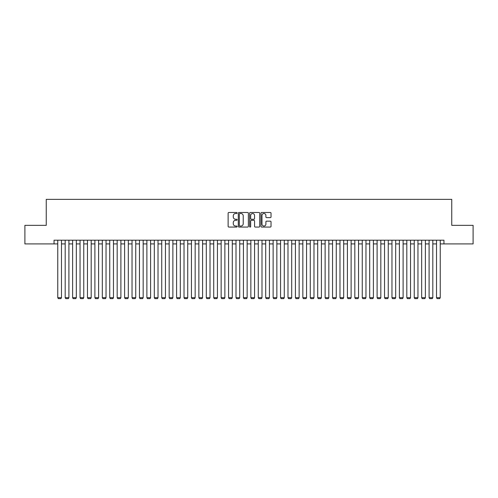 <?xml version="1.0" encoding="UTF-8"?>
<svg xmlns="http://www.w3.org/2000/svg" width="498" height="498" viewBox="0 0 498 498"><rect width="100%" height="100%" fill="white"/><g stroke="black" fill="none" stroke-linecap="round" stroke-linejoin="round"><path stroke-width="0.75" d="M237.116 212.995A0.51 0.51 0 0 0 236.606 212.484L228.862 212.484A0.728 0.728 0 0 0 228.134 213.212L228.134 226.335A0.728 0.728 0 0 0 228.862 227.063L236.606 227.063A0.51 0.51 0 0 0 237.116 226.553A0.51 0.51 0 0 0 236.606 226.042L235.604 226.042A2.334 2.334 0 0 1 233.269 223.714L233.269 222.618A2.334 2.334 0 0 1 235.604 220.284L236.606 220.284A0.51 0.51 0 0 0 237.116 219.774A0.51 0.51 0 0 0 236.606 219.263L235.604 219.263A2.334 2.334 0 0 1 233.269 216.935L233.269 215.839A2.334 2.334 0 0 1 235.604 213.505L236.606 213.505A0.51 0.51 0 0 0 237.116 212.995M270.302 217.626A0.728 0.728 0 0 0 271.03 216.898L271.03 213.212A0.728 0.728 0 0 0 270.302 212.484L261.705 212.484A0.728 0.728 0 0 0 260.971 213.212L260.971 226.335A0.728 0.728 0 0 0 261.705 227.063L270.302 227.063A0.728 0.728 0 0 0 271.03 226.335L271.03 221.89A0.728 0.728 0 0 0 270.302 221.162L266.623 221.162A0.728 0.728 0 0 0 265.895 221.89L265.895 224.094A1.948 1.948 0 0 1 263.946 226.042A1.948 1.948 0 0 1 261.992 224.094L261.992 215.46A1.948 1.948 0 0 1 263.946 213.505A1.948 1.948 0 0 1 265.895 215.46L265.895 216.898A0.728 0.728 0 0 0 266.623 217.626L270.302 217.626M54.052 243.914L24.9 243.914L24.9 225.345L46.252 225.345L46.252 199.356L451.748 199.356L451.748 225.345L473.1 225.345L473.1 243.914L443.948 243.914L443.948 240.198L54.052 240.198L54.052 243.914L57.762 243.914M248.365 213.212A0.728 0.728 0 0 0 247.631 212.484L239.034 212.484A0.728 0.728 0 0 0 238.299 213.212L238.299 226.335A0.728 0.728 0 0 0 239.034 227.063L247.631 227.063A0.728 0.728 0 0 0 248.365 226.335L248.365 213.212M250.37 212.484L258.966 212.484A0.728 0.728 0 0 1 259.701 213.212L259.701 226.335A0.728 0.728 0 0 1 258.966 227.063L255.287 227.063A0.728 0.728 0 0 1 254.559 226.335L254.559 221.012A0.728 0.728 0 0 0 253.831 220.284L251.39 220.284A0.728 0.728 0 0 0 250.656 221.012L250.656 226.553A0.51 0.51 0 0 1 250.145 227.063A0.51 0.51 0 0 1 249.635 226.553L249.635 213.212A0.728 0.728 0 0 1 250.37 212.484M61.478 243.914L65.188 243.914M68.905 243.914L72.615 243.914M76.331 243.914L80.041 243.914M83.757 243.914L87.467 243.914M91.184 243.914L94.894 243.914M98.61 243.914L102.32 243.914M106.037 243.914L109.747 243.914M113.463 243.914L117.179 243.914M120.889 243.914L124.606 243.914M128.316 243.914L132.032 243.914M135.742 243.914L139.459 243.914M143.169 243.914L146.885 243.914M150.595 243.914L154.312 243.914M158.022 243.914L161.738 243.914M165.448 243.914L169.164 243.914M172.874 243.914L176.591 243.914M180.301 243.914L184.017 243.914M187.727 243.914L191.444 243.914M195.154 243.914L198.87 243.914M202.58 243.914L206.297 243.914M210.013 243.914L213.723 243.914M217.439 243.914L221.149 243.914M224.866 243.914L228.576 243.914M232.292 243.914L236.002 243.914M239.719 243.914L243.429 243.914M247.145 243.914L250.855 243.914M254.571 243.914L258.281 243.914M261.998 243.914L265.708 243.914M269.424 243.914L273.134 243.914M276.851 243.914L280.561 243.914M284.277 243.914L287.987 243.914M291.704 243.914L295.42 243.914M299.13 243.914L302.846 243.914M306.556 243.914L310.273 243.914M313.983 243.914L317.699 243.914M321.409 243.914L325.126 243.914M328.836 243.914L332.552 243.914M336.262 243.914L339.978 243.914M343.688 243.914L347.405 243.914M351.115 243.914L354.831 243.914M358.541 243.914L362.258 243.914M365.968 243.914L369.684 243.914M373.394 243.914L377.111 243.914M380.821 243.914L384.537 243.914M388.253 243.914L391.963 243.914M395.68 243.914L399.39 243.914M403.106 243.914L406.816 243.914M410.533 243.914L414.243 243.914M417.959 243.914L421.669 243.914M425.385 243.914L429.095 243.914M432.812 243.914L436.522 243.914M440.238 243.914L443.948 243.914M239.831 213.505A0.51 0.51 0 0 0 239.32 214.016L239.32 225.538A0.51 0.51 0 0 0 239.831 226.042L240.889 226.042A2.334 2.334 0 0 0 243.223 223.714L243.223 215.839A2.334 2.334 0 0 0 240.889 213.505L239.831 213.505M254.559 215.491A1.948 1.948 0 0 0 252.611 213.542A1.948 1.948 0 0 0 250.656 215.491L250.656 218.535A0.728 0.728 0 0 0 251.39 219.263L253.831 219.263A0.728 0.728 0 0 0 254.559 218.535L254.559 215.491M61.478 240.198L61.478 297.68L57.762 297.68L57.762 240.198M61.478 297.68L60.918 298.644L58.322 298.644L57.762 297.68M68.905 240.198L68.905 297.68L65.188 297.68L65.188 240.198M68.905 297.68L68.344 298.644L65.748 298.644L65.188 297.68M76.331 240.198L76.331 297.68L72.615 297.68L72.615 240.198M76.331 297.68L75.771 298.644L73.175 298.644L72.615 297.68M83.757 240.198L83.757 297.68L80.041 297.68L80.041 240.198M83.757 297.68L83.197 298.644L80.601 298.644L80.041 297.68M91.184 240.198L91.184 297.68L87.467 297.68L87.467 240.198M91.184 297.68L90.624 298.644L88.028 298.644L87.467 297.68M98.61 240.198L98.61 297.68L94.894 297.68L94.894 240.198M98.61 297.68L98.05 298.644L95.454 298.644L94.894 297.68M106.037 240.198L106.037 297.68L102.32 297.68L102.32 240.198M106.037 297.68L105.476 298.644L102.881 298.644L102.32 297.68M113.463 240.198L113.463 297.68L109.747 297.68L109.747 240.198M113.463 297.68L112.909 298.644L110.307 298.644L109.747 297.68M120.889 240.198L120.889 297.68L117.179 297.68L117.179 240.198M120.889 297.68L120.335 298.644L117.733 298.644L117.179 297.68M128.316 240.198L128.316 297.68L124.606 297.68L124.606 240.198M128.316 297.68L127.762 298.644L125.16 298.644L124.606 297.68M135.742 240.198L135.742 297.68L132.032 297.68L132.032 240.198M135.742 297.68L135.188 298.644L132.586 298.644L132.032 297.68M143.169 240.198L143.169 297.68L139.459 297.68L139.459 240.198M143.169 297.68L142.615 298.644L140.013 298.644L139.459 297.68M150.595 240.198L150.595 297.68L146.885 297.68L146.885 240.198M150.595 297.68L150.041 298.644L147.439 298.644L146.885 297.68M158.022 240.198L158.022 297.68L154.312 297.68L154.312 240.198M158.022 297.68L157.468 298.644L154.866 298.644L154.312 297.68M165.448 240.198L165.448 297.68L161.738 297.68L161.738 240.198M165.448 297.68L164.894 298.644L162.292 298.644L161.738 297.68M172.874 240.198L172.874 297.68L169.164 297.68L169.164 240.198M172.874 297.68L172.32 298.644L169.718 298.644L169.164 297.68M180.301 240.198L180.301 297.68L176.591 297.68L176.591 240.198M180.301 297.68L179.747 298.644L177.145 298.644L176.591 297.68M187.727 240.198L187.727 297.68L184.017 297.68L184.017 240.198M187.727 297.68L187.173 298.644L184.571 298.644L184.017 297.68M195.154 240.198L195.154 297.68L191.444 297.68L191.444 240.198M195.154 297.68L194.6 298.644L191.998 298.644L191.444 297.68M202.58 240.198L202.58 297.68L198.87 297.68L198.87 240.198M202.58 297.68L202.026 298.644L199.424 298.644L198.87 297.68M210.013 240.198L210.013 297.68L206.297 297.68L206.297 240.198M210.013 297.68L209.453 298.644L206.851 298.644L206.297 297.68M217.439 240.198L217.439 297.68L213.723 297.68L213.723 240.198M217.439 297.68L216.879 298.644L214.283 298.644L213.723 297.68M224.866 240.198L224.866 297.68L221.149 297.68L221.149 240.198M224.866 297.68L224.305 298.644L221.71 298.644L221.149 297.68M232.292 240.198L232.292 297.68L228.576 297.68L228.576 240.198M232.292 297.68L231.732 298.644L229.136 298.644L228.576 297.68M239.719 240.198L239.719 297.68L236.002 297.68L236.002 240.198M239.719 297.68L239.158 298.644L236.562 298.644L236.002 297.68M247.145 240.198L247.145 297.68L243.429 297.68L243.429 240.198M247.145 297.68L246.585 298.644L243.989 298.644L243.429 297.68M254.571 240.198L254.571 297.68L250.855 297.68L250.855 240.198M254.571 297.68L254.011 298.644L251.415 298.644L250.855 297.68M261.998 240.198L261.998 297.68L258.281 297.68L258.281 240.198M261.998 297.68L261.438 298.644L258.842 298.644L258.281 297.68M269.424 240.198L269.424 297.68L265.708 297.68L265.708 240.198M269.424 297.68L268.864 298.644L266.268 298.644L265.708 297.68M276.851 240.198L276.851 297.68L273.134 297.68L273.134 240.198M276.851 297.68L276.29 298.644L273.695 298.644L273.134 297.68M284.277 240.198L284.277 297.68L280.561 297.68L280.561 240.198M284.277 297.68L283.717 298.644L281.121 298.644L280.561 297.68M291.704 240.198L291.704 297.68L287.987 297.68L287.987 240.198M291.704 297.68L291.149 298.644L288.547 298.644L287.987 297.68M299.13 240.198L299.13 297.68L295.42 297.68L295.42 240.198M299.13 297.68L298.576 298.644L295.974 298.644L295.42 297.68M306.556 240.198L306.556 297.68L302.846 297.68L302.846 240.198M306.556 297.68L306.002 298.644L303.4 298.644L302.846 297.68M313.983 240.198L313.983 297.68L310.273 297.68L310.273 240.198M313.983 297.68L313.429 298.644L310.827 298.644L310.273 297.68M321.409 240.198L321.409 297.68L317.699 297.68L317.699 240.198M321.409 297.68L320.855 298.644L318.253 298.644L317.699 297.68M328.836 240.198L328.836 297.68L325.126 297.68L325.126 240.198M328.836 297.68L328.282 298.644L325.68 298.644L325.126 297.68M336.262 240.198L336.262 297.68L332.552 297.68L332.552 240.198M336.262 297.68L335.708 298.644L333.106 298.644L332.552 297.68M343.688 240.198L343.688 297.68L339.978 297.68L339.978 240.198M343.688 297.68L343.134 298.644L340.532 298.644L339.978 297.68M351.115 240.198L351.115 297.68L347.405 297.68L347.405 240.198M351.115 297.68L350.561 298.644L347.959 298.644L347.405 297.68M358.541 240.198L358.541 297.68L354.831 297.68L354.831 240.198M358.541 297.68L357.987 298.644L355.385 298.644L354.831 297.68M365.968 240.198L365.968 297.68L362.258 297.68L362.258 240.198M365.968 297.68L365.414 298.644L362.812 298.644L362.258 297.68M373.394 240.198L373.394 297.68L369.684 297.68L369.684 240.198M373.394 297.68L372.84 298.644L370.238 298.644L369.684 297.68M380.821 240.198L380.821 297.68L377.111 297.68L377.111 240.198M380.821 297.68L380.267 298.644L377.665 298.644L377.111 297.68M388.253 240.198L388.253 297.68L384.537 297.68L384.537 240.198M388.253 297.68L387.693 298.644L385.091 298.644L384.537 297.68M395.68 240.198L395.68 297.68L391.963 297.68L391.963 240.198M395.68 297.68L395.119 298.644L392.524 298.644L391.963 297.68M403.106 240.198L403.106 297.68L399.39 297.68L399.39 240.198M403.106 297.68L402.546 298.644L399.95 298.644L399.39 297.68M410.533 240.198L410.533 297.68L406.816 297.68L406.816 240.198M410.533 297.68L409.972 298.644L407.376 298.644L406.816 297.68M417.959 240.198L417.959 297.68L414.243 297.68L414.243 240.198M417.959 297.68L417.399 298.644L414.803 298.644L414.243 297.68M425.385 240.198L425.385 297.68L421.669 297.68L421.669 240.198M425.385 297.68L424.825 298.644L422.229 298.644L421.669 297.68M432.812 240.198L432.812 297.68L429.095 297.68L429.095 240.198M432.812 297.68L432.252 298.644L429.656 298.644L429.095 297.68M440.238 240.198L440.238 297.68L436.522 297.68L436.522 240.198M440.238 297.68L439.678 298.644L437.082 298.644L436.522 297.68"/></g></svg>
